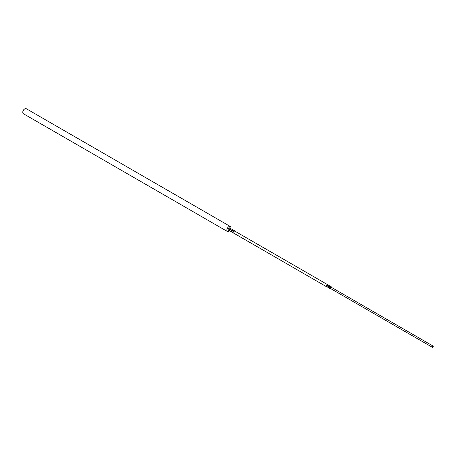 <?xml version="1.0" encoding="UTF-8"?>
<svg xmlns="http://www.w3.org/2000/svg" width="456" height="456" viewBox="0 0 456 456"><rect width="100%" height="100%" fill="white"/><g stroke="black" fill="none" stroke-linecap="round" stroke-linejoin="round"><path stroke-width="0.68" d="M234.749 231.061A1.3 0.752 120 0 0 234.526 230.759L232.497 229.642L231.574 230.172L231.118 231.357L231.574 230.172L232.395 230.645L231.933 231.83L233.227 233.016A1.3 0.752 120 0 0 233.592 233.062M433.2 346.378A0.724 0.416 120 0 0 433.052 346.047A0.724 0.416 120 0 0 432.493 346.241A0.724 0.416 120 0 0 432.18 346.965A0.724 0.416 120 0 0 432.328 347.295A0.724 0.416 120 0 0 432.687 347.261L433.2 346.965L433.2 346.378M433.052 346.047L331.398 287.354A0.724 0.416 120 0 0 330.839 287.548A0.724 0.416 120 0 0 330.526 288.277A0.724 0.416 120 0 0 330.674 288.608L432.328 347.295M329.312 288.277L328.274 287.331L329.5 288.386M231.574 230.172L232.594 229.647L231.272 228.935L230.348 229.465L229.892 230.65L231.295 231.899L231.118 231.357L231.295 231.899M24.681 108.944A2.457 1.419 120 0 0 24.538 109.024A2.457 1.419 120 0 0 22.8 112.028L22.8 112.387A2.89 1.67 120 0 0 23.398 113.709L227.424 231.5A2.89 1.67 120 0 0 229.539 230.839M230.799 228.661A2.89 1.67 120 0 0 230.913 227.818A2.89 1.67 120 0 0 230.314 226.495L26.288 108.705A2.89 1.67 120 0 0 24.841 108.847A2.89 1.67 120 0 0 22.8 112.387M328.434 287.816L327.049 286.625L327.459 285.57L327.049 286.625L326.234 286.151L326.638 286.733L326.234 286.151L326.638 285.103L327.459 284.63L328.274 285.103L327.459 285.57L326.638 285.103L327.647 284.738M326.638 286.733L327.271 287.098M330.919 288.751A1.157 0.667 -60 0 1 330.252 288.865A1.157 0.667 -60 0 1 330.013 288.334A1.157 0.667 -60 0 1 330.514 287.172A1.157 0.667 -60 0 1 331.409 286.864L330.321 286.282L329.5 286.75L328.685 286.282L329.591 285.815L328.274 285.103M231.272 228.935L230.451 228.462L229.533 228.992L230.348 229.465L229.892 230.65L229.072 230.177L229.248 230.719L229.533 228.992L230.668 228.587M230.314 226.495A2.89 1.67 120 0 0 228.085 227.27A2.89 1.67 120 0 0 226.826 230.177A2.89 1.67 120 0 0 227.424 231.5M326.234 286.151L326.638 285.103M228.918 228.028A1.157 0.667 120 0 0 228.051 229.471M326.388 286.636L233.398 232.948A1.157 0.667 -60 0 1 233.158 232.417A1.157 0.667 -60 0 1 233.666 231.255A1.157 0.667 -60 0 1 234.555 230.947L327.545 284.635M233.312 230.115L232.395 230.645L231.933 231.83L231.118 231.357M328.685 287.913L328.274 287.331L328.685 286.282L329.5 285.809L330.321 286.282M229.533 230.833L230.137 231.181M328.274 287.331L328.685 286.282M329.095 287.804L329.5 286.75L329.095 287.804M229.533 228.992L229.072 230.177M231.574 232.013L232.178 232.36M330.913 288.745A0.866 0.502 -60 0 1 330.423 288.334A0.866 0.502 -60 0 1 330.97 287.314A0.866 0.502 -60 0 1 331.637 287.497M234.834 231.414L234.526 230.759A1.3 0.752 120 0 0 233.523 231.112A1.3 0.752 120 0 0 232.953 232.417A1.3 0.752 120 0 0 233.227 233.016L233.626 233.079M228.051 229.585A1.3 0.752 120 0 0 228.319 230.183L228.011 229.528L229.619 227.932A1.3 0.752 120 0 0 228.621 228.279A1.3 0.752 120 0 0 228.051 229.585M331.729 287.548L331.409 286.864A1.157 0.667 -60 0 1 331.649 287.394M331.01 288.802L329.414 288.38M24.538 109.024L24.841 108.847M229.619 227.932L230.548 228.467M228.319 230.183L229.248 230.719"/></g></svg>
